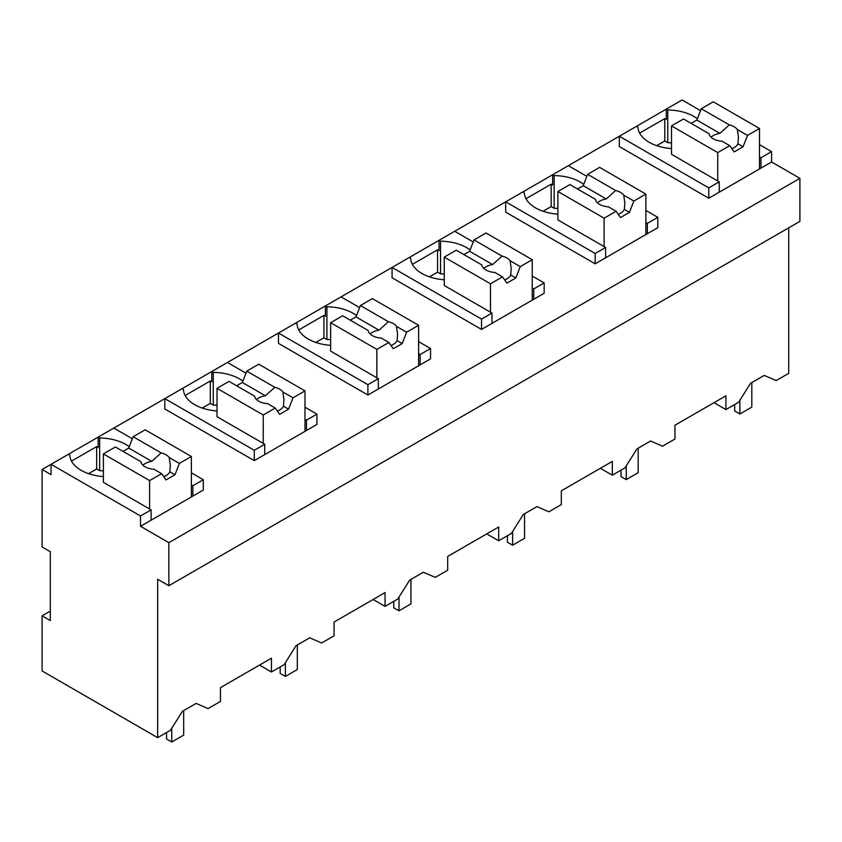 <?xml version="1.0" encoding="UTF-8"?>
<svg xmlns="http://www.w3.org/2000/svg" width="842" height="842" viewBox="0 0 842 842"><rect width="100%" height="100%" fill="white"/><g stroke="black" fill="none" stroke-linecap="round" stroke-linejoin="round"><path stroke-width="1.26" d="M191.366 472.846L203.29 479.73L203.29 490.065L140.519 526.313L168.853 542.669L168.853 585.716L799.9 221.383L799.9 178.336L771.567 161.98L771.567 151.644L759.495 144.666M700.523 110.628L682.104 99.987L42.1 469.489L51.046 474.656L51.046 464.321L140.519 515.978L140.519 526.313M788.712 227.835L788.712 373.332L776.156 380.584L764.231 375.416L750.548 383.31L738.623 402.255L725.941 409.57L725.941 395.803L700.439 410.517L674.947 425.242L674.947 439.019L662.528 446.186L650.603 441.019L636.931 448.912L624.996 467.847L612.313 475.172L612.313 461.395L561.319 490.844L561.319 504.621L548.9 511.789L536.975 506.621L523.303 514.515L511.378 533.449L498.685 540.774L498.685 526.997L447.691 556.446L447.691 570.223L435.282 577.38L423.347 572.223L409.675 580.117L397.75 599.051L385.068 606.377L385.068 592.6L334.063 622.049L334.063 635.815L321.655 642.983L309.73 637.815L296.047 645.719L284.122 664.654L271.44 671.979L271.44 658.202L245.938 672.926L220.446 687.651L220.446 701.418L208.027 708.585L196.102 703.417L182.43 711.311L170.494 730.256L157.665 737.666L42.1 670.948L42.1 615.849L50.299 620.586L50.299 551.71L42.1 546.974L42.1 469.489M129.247 446.755A38.227 22.071 0 0 0 99.661 437.977L98.167 437.124L98.167 447.449L96.672 446.586L71.496 461.121M799.9 178.336L168.853 542.669M771.567 161.98L708.796 198.217L619.323 146.561L619.323 136.236L708.796 187.892L708.796 198.217M697.376 118.754A38.227 22.071 0 0 0 667.78 109.976L666.296 109.113L666.296 119.448L664.801 118.585L639.625 133.12M645.867 210.447L657.791 217.331L657.791 227.666L595.168 263.82L505.695 212.163L505.695 201.838L595.168 253.484L595.168 263.82M583.748 184.356A38.227 22.071 0 0 0 554.162 175.578L552.668 174.715L552.668 185.051L551.173 184.188L525.997 198.723M304.993 407.244L316.918 414.138L316.918 424.463L254.295 460.627L164.821 408.97L164.821 398.634L254.295 450.291L254.295 460.627M242.875 381.152A38.227 22.071 0 0 0 213.279 372.375L211.795 371.522L211.795 381.847L210.3 380.984L185.124 395.519M418.611 341.642L430.546 348.535L430.546 358.86L367.912 395.024L278.449 343.368L278.449 333.032L367.912 384.689L367.912 395.024M356.503 315.561A38.227 22.071 0 0 0 326.906 306.783L325.422 305.92L325.422 316.245L323.928 315.392L298.752 329.927M532.239 276.039L544.164 282.933L544.164 293.258L481.54 329.422L392.067 277.765L392.067 267.44L481.54 319.086L481.54 329.422M470.12 249.958A38.227 22.071 0 0 0 440.534 241.18L439.04 240.317L439.04 250.653L437.556 249.79L412.38 264.325M771.567 151.644L760.979 157.759L760.979 168.084M759.495 156.896L760.979 157.759M157.665 737.666L157.665 579.254L168.853 585.716M714.005 402.687L725.941 409.57M600.388 468.289L612.313 475.172M486.76 533.891L498.685 540.774M373.132 599.493L385.068 606.377M259.504 665.085L271.44 671.979M68.349 454.333L69.833 455.196A38.227 22.071 0 0 0 103.387 476.561M96.672 446.586L96.672 468.973L88.578 473.646M96.672 468.973L99.661 470.699L99.661 437.977M132.341 438.777L113.828 428.083M203.29 479.73L192.85 485.76L192.85 496.096M151.107 520.198L151.107 509.863L140.519 515.978M708.796 187.892L719.226 181.861L719.226 192.197M636.468 126.332L637.962 127.195A38.227 22.071 0 0 0 671.516 148.56M664.801 118.585L664.801 140.972L656.707 145.645M664.801 140.972L667.78 142.687L667.78 109.976M595.168 253.484L605.608 247.464L605.608 257.789M522.85 191.934L524.334 192.797A38.227 22.071 0 0 0 557.888 214.163M551.173 184.188L551.173 206.574L543.079 211.247M551.173 206.574L554.162 208.29L554.162 175.578M586.842 176.367L568.329 165.674M657.791 217.331L647.351 223.362L647.351 233.687M254.295 450.291L264.725 444.26L264.725 454.596M181.967 388.741L183.461 389.593A38.227 22.071 0 0 0 217.015 410.959M210.3 380.984L210.3 403.371L202.206 408.054M210.3 403.371L213.279 405.097L213.279 372.375M245.969 373.174L227.445 362.481M316.918 414.138L306.477 420.158L306.477 430.494M367.912 384.689L378.353 378.668L378.353 388.993M295.595 323.139L297.089 324.002A38.227 22.071 0 0 0 330.632 345.357M323.928 315.392L323.928 337.768L315.824 342.452M323.928 337.768L326.906 339.494L326.906 306.783M359.597 307.572L341.073 296.879M430.546 348.535L420.105 354.556L420.105 364.891M481.54 319.086L491.981 313.066L491.981 323.391M409.223 257.536L410.707 258.399A38.227 22.071 0 0 0 444.26 279.765M437.556 249.79L437.556 272.166L429.452 276.85M437.556 272.166L440.534 273.892L440.534 241.18M473.225 241.97L454.701 231.276M544.164 282.933L533.733 288.953L533.733 299.289M671.516 142.845A38.227 22.071 0 0 0 667.78 142.687M151.107 509.863L103.387 482.319L103.387 453.912L149.613 480.593L149.613 509.01M50.299 611.113L42.1 615.849M103.387 470.857A38.227 22.071 0 0 0 99.661 470.699M191.366 484.897L192.85 485.76M719.226 181.861L671.516 154.318L671.516 125.9L717.742 152.591L717.742 180.998M645.867 222.499L647.351 223.362M557.888 208.448A38.227 22.071 0 0 0 554.162 208.29M605.608 247.464L557.888 219.909L557.888 191.502L604.114 218.194L604.114 246.601M264.725 444.26L217.015 416.716L217.015 388.309L263.241 414.99L263.241 443.408M217.015 405.255A38.227 22.071 0 0 0 213.279 405.097M304.993 419.295L306.477 420.158M378.353 378.668L330.632 351.114L330.632 322.707L376.858 349.388L376.858 377.805M330.632 339.652A38.227 22.071 0 0 0 326.906 339.494M418.611 353.703L420.105 354.556M491.981 313.066L444.26 285.512L444.26 257.105L490.486 283.796L490.486 312.203M444.26 274.05A38.227 22.071 0 0 0 440.534 273.892M532.239 288.101L533.733 288.953M751.811 382.584L751.811 407.118L739.886 414.001L734.666 410.991L734.666 404.539M739.886 414.001L739.886 400.255M638.183 448.186L638.183 472.72L626.259 479.603L621.038 476.593L621.038 470.141M626.259 479.603L626.259 465.858M524.555 513.788L524.555 538.322L512.631 545.206L507.41 542.195L507.41 535.744M512.631 545.206L512.631 531.46M410.938 579.391L410.938 603.924L399.003 610.808L393.782 607.798L393.782 601.335M399.003 610.808L399.003 597.052M297.31 644.993L297.31 669.527L285.385 676.41L280.165 673.4L280.165 666.938M285.385 676.41L285.385 662.654M183.682 710.585L183.682 735.119L171.757 742.013L166.537 739.002L166.537 732.54M171.757 742.013L171.757 728.256M717.742 152.591L729.74 145.666L734.14 151.928L743.086 146.761L747.496 135.415L759.495 128.489L759.495 168.947M759.495 128.489L713.269 101.798L701.27 108.723L696.86 120.08L691.135 123.385M747.496 135.415L737.371 129.563A14.767 8.525 0 0 0 734.14 126.763A14.767 8.525 0 0 0 729.288 124.9L701.27 108.723M737.371 129.563L738.466 137.278L737.96 143.803A14.767 8.525 180 0 1 731.866 148.697M743.086 146.761L737.96 143.803M729.74 145.666L722.11 141.267A14.767 8.525 0 0 1 713.269 138.814A14.767 8.525 0 0 1 709.027 133.71L683.515 118.975L671.516 125.9M729.288 124.9L719.878 133.362L696.86 120.08M719.878 133.362A14.767 8.525 0 0 0 711.069 137.193M604.114 218.194L616.112 211.268L620.512 217.531L629.458 212.363L633.868 201.017L645.867 194.081L645.867 234.55M645.867 194.081L599.641 167.4L587.642 174.326L583.232 185.682L577.517 188.976M633.868 201.017L623.743 195.165A14.767 8.525 0 0 0 620.512 192.365A14.767 8.525 0 0 0 615.66 190.502L587.642 174.326M623.743 195.165L624.838 202.88L624.332 209.405A14.767 8.525 180 0 1 618.249 214.3M629.458 212.363L624.332 209.405M616.112 211.268L608.492 206.858A14.767 8.525 0 0 1 599.641 204.417A14.767 8.525 0 0 1 595.399 199.312L569.887 184.577L557.888 191.502M615.66 190.502L606.261 198.965L583.232 185.682M606.261 198.965A14.767 8.525 0 0 0 597.441 202.796M490.486 283.796L502.485 276.86L506.895 283.133L515.841 277.965L520.24 266.609L532.239 259.683L532.239 300.152M532.239 259.683L486.013 233.002L474.014 239.928L469.615 251.274L463.889 254.579M520.24 266.609L510.115 260.767A14.767 8.525 0 0 0 506.895 257.968A14.767 8.525 0 0 0 502.032 256.105L474.014 239.928M510.115 260.767L511.21 268.482L510.715 275.008A14.767 8.525 180 0 1 504.621 279.902M515.841 277.965L510.715 275.008M502.485 276.86L494.864 272.461A14.767 8.525 0 0 1 486.013 270.019A14.767 8.525 0 0 1 481.771 264.904L456.259 250.179L444.26 257.105M502.032 256.105L492.633 264.567L469.615 251.274M492.633 264.567A14.767 8.525 0 0 0 483.813 268.398M376.858 349.388L388.857 342.462L393.267 348.735L402.213 343.568L406.612 332.211L418.611 325.286L418.611 365.754M418.611 325.286L372.385 298.605L360.387 305.53L355.987 316.876L350.261 320.181M406.612 332.211L396.487 326.37A14.767 8.525 0 0 0 393.267 323.57A14.767 8.525 0 0 0 388.404 321.707L360.387 305.53M396.487 326.37L397.592 334.074L397.087 340.61A14.767 8.525 180 0 1 390.993 345.504M402.213 343.568L397.087 340.61M388.857 342.462L381.237 338.063A14.767 8.525 0 0 1 372.385 335.621A14.767 8.525 0 0 1 368.154 330.506L342.631 315.782L330.632 322.707M388.404 321.707L379.005 330.169L355.987 316.876M379.005 330.169A14.767 8.525 0 0 0 370.185 334M263.241 414.99L275.239 408.065L279.639 414.338L288.585 409.17L292.995 397.813L304.993 390.888L304.993 431.357M304.993 390.888L258.768 364.197L246.769 371.133L242.359 382.478L236.634 385.783M292.995 397.813L282.87 391.972A14.767 8.525 0 0 0 279.639 389.162A14.767 8.525 0 0 0 274.787 387.299L246.769 371.133M282.87 391.972L283.964 399.676L283.459 406.212A14.767 8.525 180 0 1 277.365 411.107M288.585 409.17L283.459 406.212M275.239 408.065L267.609 403.665A14.767 8.525 0 0 1 258.768 401.224A14.767 8.525 0 0 1 254.526 396.108L229.013 381.384L217.015 388.309M274.787 387.299L265.377 395.772L242.359 382.478M265.377 395.772A14.767 8.525 0 0 0 256.568 399.603M149.613 480.593L161.611 473.667L166.011 479.929L174.957 474.772L179.367 463.416L191.366 456.49L191.366 496.948M191.366 456.49L145.14 429.799L133.141 436.724L128.731 448.081L123.016 451.386M179.367 463.416L169.242 457.574A14.767 8.525 0 0 0 166.011 454.764A14.767 8.525 0 0 0 161.159 452.901L133.141 436.724M169.242 457.574L170.337 465.279L169.831 471.804A14.767 8.525 180 0 1 163.748 476.698M174.957 474.772L169.831 471.804M161.611 473.667L153.991 469.268A14.767 8.525 0 0 1 145.14 466.815A14.767 8.525 0 0 1 140.898 461.711L115.386 446.976L103.387 453.912M161.159 452.901L151.76 461.374L128.731 448.081M151.76 461.374A14.767 8.525 0 0 0 142.94 465.194"/></g></svg>
